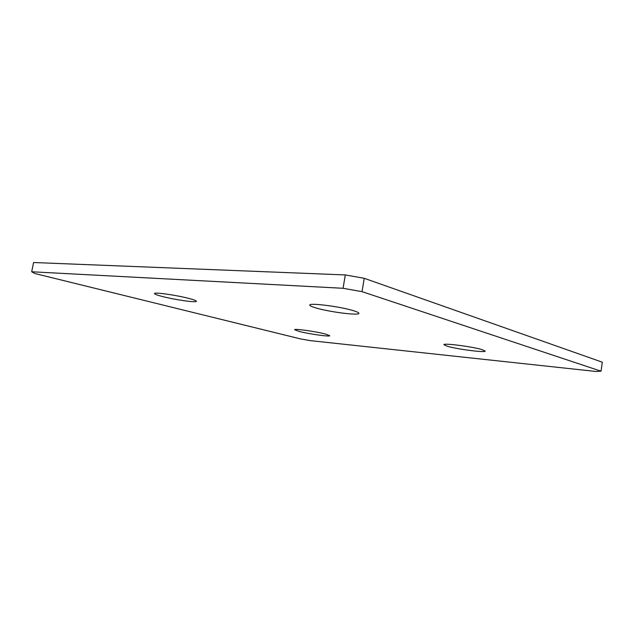 <?xml version="1.0" encoding="UTF-8"?>
<svg xmlns="http://www.w3.org/2000/svg" width="634" height="634" viewBox="0 0 634 634"><rect width="100%" height="100%" fill="white"/><g stroke="black" fill="none" stroke-linecap="round" stroke-linejoin="round"><path stroke-width="0.95" d="M162.359 296.506C174.921 299.795 196.698 302.87 196.382 301.285C196.374 300.706 193.949 299.771 189.122 298.495C176.688 295.159 153.927 291.941 154.53 293.566C154.609 294.2 157.216 295.175 162.359 296.506M315.819 307.91C329.173 311.968 359.28 315.811 358.907 313.339C358.963 312.705 357.164 311.833 353.526 310.715C340.466 306.571 308.869 302.561 309.772 305.089C309.764 305.786 311.777 306.721 315.819 307.91M299.169 331.439C308.893 333.999 330.148 336.979 329.759 335.695L325.551 334.07C315.962 331.479 293.962 328.404 294.612 329.728L299.169 331.439M447.152 346.196C456.813 349.168 485.628 352.916 485.161 351.085L482.315 349.706C472.916 346.687 443 342.836 443.935 344.714L447.152 346.196M601.056 371.191L362.03 291.648L343.073 288.288L31.7 271.772L35.052 273.555L300.667 338.952L310.375 340.632L596.111 371.484L601.056 371.191L602.3 362.188L364.233 278.302L362.03 291.648M343.073 288.288L345.308 274.934L33.57 262.516L31.7 271.772M345.308 274.934L364.233 278.302"/></g></svg>
